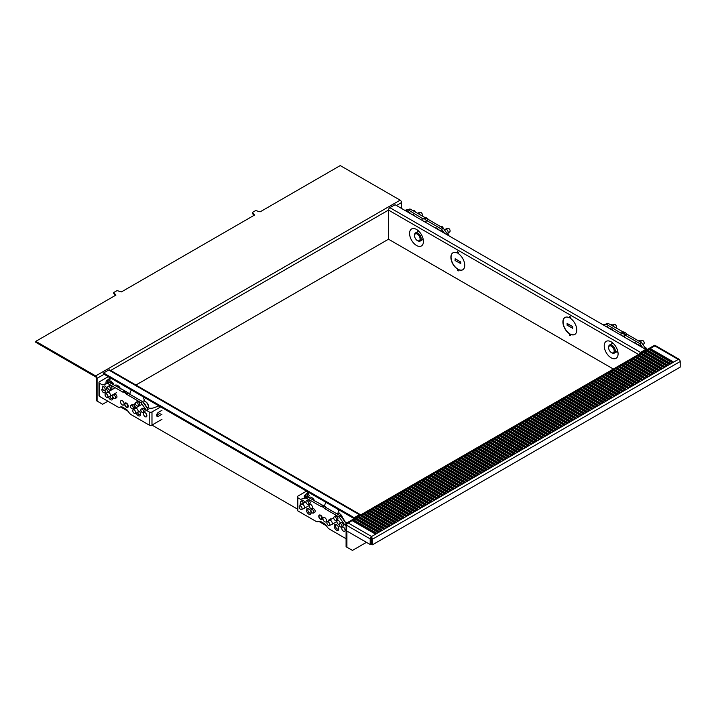 <?xml version="1.0" encoding="UTF-8"?>
<svg xmlns="http://www.w3.org/2000/svg" width="716" height="716" viewBox="0 0 716 716"><rect width="100%" height="100%" fill="white"/><g stroke="black" fill="none" stroke-linecap="round" stroke-linejoin="round"><path stroke-width="1.07" d="M109.754 382.702A4.708 2.721 -60 0 1 112.323 382.344A4.708 2.721 -60 0 1 113.298 384.492L113.298 384.752M113.28 384.734A3.92 2.264 120 0 0 110.882 383.355M109.405 380.921A4.708 2.721 -60 0 1 110.246 381.136L112.323 382.344M35.8 341.353L95.693 375.927A1.96 1.128 60 0 1 97.081 378.334L97.081 401.067L96.248 400.584L96.248 377.851A0.788 0.456 -120 0 0 95.693 376.893L35.8 342.311L35.8 341.353L115.938 295.082L113.719 292.522L117.039 290.606L121.478 291.886L254.574 215.042L252.354 212.482L252.354 213.44L254.019 215.364M113.719 292.522L113.719 293.488L115.383 295.404M252.354 212.482L255.684 210.558L260.123 211.838L340.252 165.575L400.146 200.158L95.693 375.927M97.081 401.067L102.621 404.263L107.892 401.22M639.29 354.062A1.96 1.128 -60 0 1 640.552 352.397L645.707 349.417L395.044 204.704L389.889 207.676A1.96 1.128 120 0 0 388.502 210.083L388.502 239.216L135.915 385.047M401.533 208.446L401.533 202.556A1.96 1.128 -120 0 0 400.146 200.158M617.89 351.833A5.102 2.945 60 0 1 616.27 351.995M611.16 341.827A9.8 5.656 60 0 1 617.971 355.234A9.8 5.656 60 0 1 611.16 357.839A9.8 5.656 60 0 1 604.25 346.589A9.8 5.656 60 0 1 609.889 341.237A9.8 5.656 60 0 1 611.16 341.827M423.245 239.448A5.102 2.945 60 0 1 422.538 239.69M416.506 229.451A9.8 5.656 60 0 1 423.317 242.858A9.8 5.656 60 0 1 416.506 245.463A9.8 5.656 60 0 1 409.606 234.204A9.8 5.656 60 0 1 415.235 228.851A9.8 5.656 60 0 1 416.506 229.451M455.215 258.807L460.764 262.011L460.764 263.613L455.045 260.508L455.215 258.807M455.045 258.906L460.764 262.011M460.594 262.11L460.594 263.712M567.233 323.489L572.782 326.684L572.782 328.286L567.072 325.18L567.233 323.489M567.072 323.578L572.782 326.684M572.612 326.782L572.612 328.384M457.408 270.46L457.408 269.055A9.8 5.656 60 0 1 451.34 260.409A9.8 5.656 60 0 1 452.924 252.82A9.8 5.656 60 0 1 457.408 253.079L457.408 251.674L458.24 252.148L458.24 253.554A9.8 5.656 60 0 1 464.299 262.208A9.8 5.656 60 0 1 462.724 269.798A9.8 5.656 60 0 1 458.24 269.538L458.24 270.943L457.408 270.46L458.24 270.755M458.24 269.538L458.401 269.44A9.8 5.656 -120 0 0 462.805 269.744M457.569 251.764L457.408 253.079M457.408 269.055L457.569 270.371M453.004 252.775A9.8 5.656 -120 0 0 451.528 260.382A9.8 5.656 -120 0 0 457.569 268.965M569.426 335.142L569.426 333.737A9.8 5.656 60 0 1 563.358 325.082A9.8 5.656 60 0 1 564.942 317.492A9.8 5.656 60 0 1 569.426 317.752L569.426 316.347L570.258 316.83L570.258 318.235A9.8 5.656 60 0 1 576.326 326.881A9.8 5.656 60 0 1 574.742 334.47A9.8 5.656 60 0 1 570.258 334.211L570.258 335.616L569.426 335.142L570.258 335.428M570.258 334.211L570.428 334.112A9.8 5.656 -120 0 0 574.823 334.426M569.596 316.445L569.426 317.752M569.426 333.737L569.596 335.043M565.022 317.448A9.8 5.656 -120 0 0 563.546 325.064A9.8 5.656 -120 0 0 569.596 333.638M417.186 231.948A5.102 2.945 60 0 1 418.144 230.624M612.162 343.59A5.102 2.945 60 0 1 612.798 343M613.352 369.035L388.502 239.216M645.707 349.417L645.707 350.357M144.471 401.139A10.364 5.988 -120 0 0 143.039 396.727M339.107 513.426A10.364 5.988 -120 0 0 337.684 509.112M326.183 502.471A10.364 5.988 -120 0 0 324.724 505.335L324.581 506.158M131.538 390.095A10.364 5.988 -120 0 0 130.079 392.95L129.838 394.301M354.232 518.644L354.232 517.704L359.387 514.723A1.96 1.128 -60 0 1 360.363 514.625A1.96 1.128 -60 0 1 360.649 514.929M360.363 514.625L109.709 369.912A1.96 1.128 120 0 0 108.725 370.002L103.569 372.982L354.232 517.704M120.583 406.948L128.2 411.351M161.959 419.316L151.98 425.08A1.96 1.128 180 0 1 149.205 425.08L149.205 411.951A1.96 1.128 0 0 0 151.98 411.951L151.98 425.08L297.256 508.951M318.835 521.409L326.46 525.812M103.569 372.982L103.569 373.94L354.205 518.653M648.911 365.393A2.354 1.36 -60 0 1 649.063 364.838M650.397 363.048A2.354 1.36 -60 0 1 651.023 362.761M654.129 365.196A1.96 1.128 120 0 0 653.815 364.525A1.96 1.128 120 0 0 652.894 364.489M651.488 366.234A1.96 1.128 120 0 0 651.372 366.807M644.615 362.905A2.587 1.495 -60 0 1 644.776 362.359M646.092 360.56A2.587 1.495 -60 0 1 646.638 360.238M647.64 360.81A2.587 1.495 120 0 0 647.085 361.132M645.778 362.94A2.587 1.495 120 0 0 645.608 363.486M650.808 348.871L672.986 361.678L671.608 362.484L649.421 349.676L650.808 348.871L650.253 350.16M672.163 362.162L650.808 349.838M648.034 350.473L670.221 363.28L668.833 364.086L646.646 351.279L648.034 350.473L647.479 351.753M669.388 363.764L648.034 351.44M645.259 352.075L667.446 364.883L666.059 365.688L643.872 352.881L645.259 352.075L644.704 353.355M666.614 365.366L645.259 353.033M642.494 353.677L664.672 366.485L663.284 367.281L641.106 354.474L642.494 353.677L641.939 354.957M663.839 366.968L642.494 354.635M639.719 355.279L661.897 368.087L660.51 368.883L638.332 356.076L639.719 355.279L639.164 356.559M661.065 368.57L639.719 356.237M636.945 356.881L659.123 369.689L657.744 370.485L635.557 357.678L636.945 356.881L636.39 358.161M658.29 370.163L636.945 357.839M634.17 358.483L656.357 371.291L654.97 372.087L632.783 359.28L634.17 358.483L633.615 359.763M655.525 371.765L634.17 359.441M631.396 360.085L653.583 372.884L652.195 373.689L630.008 360.882L631.396 360.085L630.841 361.365M652.75 373.367L631.396 361.043M628.63 361.678L650.808 374.486L649.421 375.291L627.243 362.484L628.63 361.678L628.075 362.958M649.976 374.969L628.63 362.645M625.856 363.28L648.034 376.088L646.646 376.893L624.468 364.086L625.856 363.28L625.301 364.56M647.201 376.571L625.856 364.247M623.081 364.883L645.259 377.69L643.872 378.487L621.694 365.688L623.081 364.883L622.526 366.162M644.427 378.173L623.081 365.84M620.307 366.485L642.494 379.292L641.106 380.089L618.919 367.281L620.307 366.485L619.752 367.764M641.661 379.775L620.307 367.442M617.532 368.087L639.719 380.894L638.332 381.691L616.145 368.883L617.532 368.087L616.977 369.366M638.887 381.368L617.532 369.044M614.758 369.689L636.945 382.496L635.557 383.293L613.379 370.485L614.758 369.689L614.212 370.969M636.112 382.971L614.758 370.646M611.992 371.291L634.17 384.098L632.783 384.895L610.605 372.087L611.992 371.291L611.437 372.571M633.338 384.573L611.992 372.248M609.218 372.884L631.396 385.691L630.008 386.497L607.83 373.689L609.218 372.884L608.663 374.173M630.563 386.175L609.218 373.85M606.443 374.486L628.63 387.293L627.243 388.099L605.056 375.291L606.443 374.486L605.888 375.766M627.798 387.777L606.443 375.452M603.669 376.088L625.856 388.895L624.468 389.701L602.281 376.893L603.669 376.088L603.114 377.368M625.023 389.379L603.669 377.055M600.894 377.69L623.081 390.497L621.694 391.294L599.516 378.487L600.894 377.69L600.339 378.97M622.249 390.981L600.894 378.648M598.128 379.292L620.307 392.1L618.919 392.896L596.741 380.089L598.128 379.292L597.574 380.572M619.474 392.583L598.128 380.25M595.354 380.894L617.532 393.702L616.145 394.498L593.967 381.691L595.354 380.894L594.799 382.174M616.7 394.176L595.354 381.852M592.58 382.496L614.758 395.304L613.379 396.1L591.192 383.293L592.58 382.496L592.025 383.776M613.934 395.778L592.58 383.454M589.805 384.098L611.992 396.897L610.605 397.702L588.418 384.895L589.805 384.098L589.25 385.378M611.16 397.38L589.805 385.056M587.03 385.691L609.218 398.499L607.83 399.304L585.643 386.497L587.03 385.691L586.476 386.971M608.385 398.982L587.03 386.658M584.265 387.293L606.443 400.101L605.056 400.906L582.878 388.099L584.265 387.293L583.71 388.573M605.611 400.584L584.265 388.26M581.49 388.895L603.669 401.703L602.281 402.499L580.103 389.701L581.49 388.895L580.936 390.175M602.836 402.186L581.49 389.853M578.716 390.497L600.894 403.305L599.516 404.101L577.329 391.294L578.716 390.497L578.161 391.777M600.062 403.788L578.716 391.455M575.941 392.1L598.128 404.907L596.741 405.704L574.554 392.896L575.941 392.1L575.387 393.379M597.296 405.381L575.941 393.057M573.167 393.702L595.354 406.509L593.967 407.306L571.78 394.498L573.167 393.702L572.612 394.981M594.522 406.983L573.167 394.659M570.392 395.304L592.58 408.111L591.192 408.908L569.014 396.1L570.392 395.304L569.847 396.583M591.747 408.585L570.392 396.261M567.627 396.897L589.805 409.704L588.418 410.51L566.24 397.702L567.627 396.897L567.072 398.185M588.973 410.187L567.627 397.863M564.852 398.499L587.03 411.306L585.643 412.112L563.465 399.304L564.852 398.499L564.298 399.779M586.198 411.79L564.852 399.465M562.078 400.101L584.265 412.908L582.878 413.714L560.691 400.906L562.078 400.101L561.523 401.381M583.433 413.392L562.078 401.067M559.303 401.703L581.49 414.51L580.103 415.307L557.916 402.499L559.303 401.703L558.748 402.983M580.658 414.994L559.303 402.661M556.529 403.305L578.716 416.112L577.329 416.909L555.151 404.101L556.529 403.305L555.974 404.585M577.884 416.596L556.529 404.263M553.763 404.907L575.941 417.714L574.554 418.511L552.376 405.704L553.763 404.907L553.208 406.187M575.109 418.189L553.763 405.865M550.989 406.509L573.167 419.316L571.78 420.113L549.602 407.306L550.989 406.509L550.434 407.789M572.335 419.791L550.989 407.467M548.214 408.111L570.392 420.91L569.014 421.715L546.827 408.908L548.214 408.111L547.659 409.391M569.569 421.393L548.214 409.069M545.44 409.704L567.627 422.512L566.24 423.317L544.053 410.51L545.44 409.704L544.885 410.984M566.795 422.995L545.44 410.671M542.665 411.306L564.852 424.114L563.465 424.919L541.278 412.112L542.665 411.306L542.11 412.586M564.02 424.597L542.665 412.273M539.9 412.908L562.078 425.716L560.691 426.521L538.513 413.714L539.9 412.908L539.345 414.188M561.246 426.199L539.9 413.866M537.125 414.51L559.303 427.318L557.916 428.114L535.738 415.307L537.125 414.51L536.57 415.79M558.471 427.801L537.125 415.468M534.351 416.112L556.529 428.92L555.151 429.716L532.964 416.909L534.351 416.112L533.796 417.392M555.697 429.394L534.351 417.07M531.576 417.714L553.763 430.522L552.376 431.318L530.189 418.511L531.576 417.714L531.021 418.994M552.931 430.996L531.576 418.672M528.802 419.316L550.989 432.124L549.602 432.92L527.415 420.113L528.802 419.316L528.247 420.596M550.157 432.598L528.802 420.274M526.036 420.91L548.214 433.717L546.827 434.523L524.649 421.715L526.036 420.91L525.481 422.198M547.382 434.2L526.036 421.876M523.262 422.512L545.44 435.319L544.053 436.125L521.875 423.317L523.262 422.512L522.707 423.791M544.607 435.802L523.262 423.478M520.487 424.114L542.665 436.921L541.278 437.727L519.1 424.919L520.487 424.114L519.932 425.394M541.833 437.404L520.487 425.08M517.713 425.716L539.9 438.523L538.513 439.32L516.326 426.521L517.713 425.716L517.158 426.996M539.067 439.006L517.713 426.673M514.938 427.318L537.125 440.125L535.738 440.922L513.551 428.114L514.938 427.318L514.383 428.598M536.293 440.608L514.938 428.275M512.164 428.92L534.351 441.727L532.964 442.524L510.785 429.716L512.164 428.92L511.618 430.2M533.518 442.202L512.164 429.877M509.398 430.522L531.576 443.329L530.189 444.126L508.011 431.318L509.398 430.522L508.843 431.802M530.744 443.804L509.398 431.48M506.624 432.124L528.802 444.922L527.415 445.728L505.236 432.92L506.624 432.124L506.069 433.404M527.969 445.406L506.624 433.082M503.849 433.717L526.036 446.524L524.649 447.33L502.462 434.523L503.849 433.717L503.294 435.006M525.204 447.008L503.849 434.684M501.075 435.319L523.262 448.127L521.875 448.932L499.687 436.125L501.075 435.319L500.52 436.599M522.429 448.61L501.075 436.286M498.3 436.921L520.487 449.729L519.1 450.534L496.922 437.727L498.3 436.921L497.745 438.201M519.655 450.212L498.3 437.879M495.535 438.523L517.713 451.331L516.326 452.127L494.147 439.32L495.535 438.523L494.98 439.803M516.88 451.814L495.535 439.481M492.76 440.125L514.938 452.933L513.551 453.729L491.373 440.922L492.76 440.125L492.205 441.405M514.106 453.407L492.76 441.083M489.986 441.727L512.164 454.535L510.785 455.331L488.598 442.524L489.986 441.727L489.431 443.007M511.34 455.009L489.986 442.685M487.211 443.329L509.398 456.137L508.011 456.933L485.824 444.126L487.211 443.329L486.656 444.609M508.566 456.611L487.211 444.287M484.437 444.922L506.624 457.73L505.236 458.535L483.049 445.728L484.437 444.922L483.882 446.211M505.791 458.213L484.437 445.889M481.671 446.524L503.849 459.332L502.462 460.137L480.284 447.33L481.671 446.524L481.116 447.804M503.017 459.815L481.671 447.491M478.897 448.127L501.075 460.934L499.687 461.739L477.509 448.932L478.897 448.127L478.342 449.406M500.242 461.417L478.897 449.093M476.122 449.729L498.3 462.536L496.922 463.333L474.735 450.534L476.122 449.729L475.567 451.008M497.468 463.019L476.122 450.686M473.348 451.331L495.535 464.138L494.147 464.935L471.96 452.127L473.348 451.331L472.793 452.61M494.702 464.621L473.348 452.288M470.573 452.933L492.76 465.74L491.373 466.537L469.186 453.729L470.573 452.933L470.018 454.213M491.928 466.214L470.573 453.89M467.808 454.535L489.986 467.342L488.598 468.139L466.42 455.331L467.808 454.535L467.253 455.815M489.153 467.817L467.808 455.492M465.033 456.137L487.211 468.935L485.824 469.741L463.646 456.933L465.033 456.137L464.478 457.417M486.379 469.419L465.033 457.094M462.259 457.73L484.437 470.537L483.049 471.343L460.871 458.535L462.259 457.73L461.704 459.019M483.604 471.021L462.259 458.696M459.484 459.332L481.671 472.139L480.284 472.945L458.097 460.137L459.484 459.332L458.929 460.612M480.839 472.623L459.484 460.298M456.71 460.934L478.897 473.741L477.509 474.547L455.322 461.739L456.71 460.934L456.155 462.214M478.064 474.225L456.71 461.892M453.935 462.536L476.122 475.343L474.735 476.14L452.557 463.333L453.935 462.536L453.38 463.816M475.29 475.827L453.935 463.494M451.17 464.138L473.348 476.945L471.96 477.742L449.782 464.935L451.17 464.138L450.615 465.418M472.515 477.42L451.17 465.096M448.395 465.74L470.573 478.548L469.186 479.344L447.008 466.537L448.395 465.74L447.84 467.02M469.741 479.022L448.395 466.698M445.62 467.342L467.808 480.15L466.42 480.946L444.233 468.139L445.62 467.342L445.066 468.622M466.975 480.624L445.62 468.3M442.846 468.935L465.033 481.743L463.646 482.548L441.459 469.741L442.846 468.935L442.291 470.224M464.201 482.226L442.846 469.902M440.072 470.537L462.259 483.345L460.871 484.15L438.684 471.343L440.072 470.537L439.517 471.817M461.426 483.828L440.072 471.504M437.306 472.139L459.484 484.947L458.097 485.752L435.919 472.945L437.306 472.139L436.751 473.419M458.652 485.43L437.306 473.106M434.531 473.741L456.71 486.549L455.322 487.345L433.144 474.547L434.531 473.741L433.977 475.021M455.877 487.032L434.531 474.699M431.757 475.343L453.935 488.151L452.557 488.947L430.37 476.14L431.757 475.343L431.202 476.623M453.112 488.634L431.757 476.301M428.982 476.945L451.17 489.753L449.782 490.55L427.595 477.742L428.982 476.945L428.428 478.225M450.337 490.227L428.982 477.903M426.208 478.548L448.395 491.355L447.008 492.152L424.821 479.344L426.208 478.548L425.653 479.827M447.563 491.829L426.208 479.505M423.442 480.15L445.62 492.957L444.233 493.754L422.055 480.946L423.442 480.15L422.887 481.429M444.788 493.431L423.442 481.107M420.668 481.743L442.846 494.55L441.459 495.356L419.281 482.548L420.668 481.743L420.113 483.032M442.014 495.033L420.668 482.709M417.893 483.345L440.072 496.152L438.684 496.958L416.506 484.15L417.893 483.345L417.339 484.625M439.239 496.635L417.893 484.311M415.119 484.947L437.306 497.754L435.919 498.56L413.732 485.752L415.119 484.947L414.564 486.227M436.474 498.238L415.119 485.904M412.344 486.549L434.531 499.356L433.144 500.153L410.957 487.345L412.344 486.549L411.79 487.829M433.699 499.84L412.344 487.507M409.57 488.151L431.757 500.958L430.37 501.755L408.192 488.947L409.57 488.151L409.024 489.431M430.925 501.442L409.57 489.109M406.804 489.753L428.982 502.56L427.595 503.357L405.417 490.55L406.804 489.753L406.249 491.033M428.15 503.035L406.804 490.711M404.03 491.355L426.208 504.162L424.821 504.959L402.643 492.152L404.03 491.355L403.475 492.635M425.376 504.637L404.03 492.313M401.255 492.957L423.442 505.756L422.055 506.561L399.868 493.754L401.255 492.957L400.7 494.237M422.61 506.239L401.255 493.915M398.481 494.55L420.668 507.358L419.281 508.163L397.094 495.356L398.481 494.55L397.926 495.83M419.836 507.841L398.481 495.517M395.706 496.152L417.893 508.96L416.506 509.765L394.328 496.958L395.706 496.152L395.151 497.432M417.061 509.443L395.706 497.119M392.941 497.754L415.119 510.562L413.732 511.358L391.554 498.56L392.941 497.754L392.386 499.034M414.287 511.045L392.941 498.712M390.166 499.356L412.344 512.164L410.957 512.96L388.779 500.153L390.166 499.356L389.611 500.636M411.512 512.647L390.166 500.314M387.392 500.958L409.57 513.766L408.192 514.562L386.005 501.755L387.392 500.958L386.837 502.238M408.747 514.24L387.392 501.916M384.617 502.56L406.804 515.368L405.417 516.164L383.23 503.357L384.617 502.56L384.062 503.84M405.972 515.842L384.617 503.518M381.843 504.162L404.03 516.97L402.643 517.766L380.456 504.959L381.843 504.162L381.288 505.442M403.197 517.444L381.843 505.12M379.077 505.756L401.255 518.563L399.868 519.368L377.69 506.561L379.077 505.756L378.522 507.044M400.423 519.046L379.077 506.722M376.303 507.358L398.481 520.165L397.094 520.971L374.916 508.163L376.303 507.358L375.748 508.637M397.649 520.648L376.303 508.324M373.528 508.96L395.706 521.767L394.328 522.573L372.141 509.765L373.528 508.96L372.973 510.24M394.874 522.25L373.528 509.926M370.754 510.562L392.941 523.369L391.554 524.166L369.366 511.358L370.754 510.562L370.199 511.842M392.108 523.852L370.754 511.519M367.979 512.164L390.166 524.971L388.779 525.768L366.592 512.96L367.979 512.164L367.424 513.444M389.334 525.455L367.979 513.121M365.214 513.766L387.392 526.573L386.005 527.37L363.826 514.562L365.214 513.766L364.659 515.046M386.559 527.048L365.214 514.723M362.439 515.368L384.617 528.175L383.23 528.972L361.052 516.164L362.439 515.368L361.884 516.648M383.785 528.65L362.439 516.326M359.665 516.97L381.843 529.768L380.456 530.574L358.277 517.766L359.665 516.97L359.11 518.25M381.01 530.252L359.665 517.928M356.89 518.563L379.077 531.37L377.69 532.176L355.503 519.368L356.89 518.563L356.335 519.843M378.245 531.854L356.89 519.53M354.116 520.165L376.303 532.972L374.916 533.778L352.728 520.971L354.116 520.165L353.561 521.445M375.47 533.456L354.116 521.132M372.418 544.822L371.586 544.339L371.586 538.736A0.788 0.456 60 0 0 371.031 537.779L371.031 536.812L678.813 359.119A1.96 1.128 -120 0 1 680.2 361.517L680.2 367.129L372.418 544.822L372.418 539.22L680.2 361.517M371.183 537.886A0.788 0.456 120 0 0 371.031 538.414L371.031 544.017L370.199 544.5L346.634 530.896L346.634 525.293A1.96 1.128 -60 0 1 347.466 523.342L655.247 345.649A1.96 1.128 -60 0 1 655.668 345.739L679.242 359.343A1.96 1.128 -60 0 1 679.6 359.853M347.466 523.342A1.96 1.128 -60 0 1 348.021 522.886L371.586 536.499M678.258 359.441L654.692 345.837A1.96 1.128 -60 0 1 655.247 345.649M654.692 368.722L654.692 368.087M654.692 365.527L654.692 364.883M654.692 362.323L654.692 361.678M654.692 359.119L654.692 358.483M654.692 355.915L654.692 355.279M654.692 352.72L654.692 352.075M655.247 345.515A1.96 1.128 -120 0 0 654.263 345.416L346.481 523.11A1.96 1.128 60 0 1 347.466 523.208M346.079 525.607L344.691 524.81L346.079 524.014A1.96 1.128 60 0 1 346.481 523.11M346.079 524.014L346.079 546.738L352.451 550.425L366.458 542.343M346.911 531.057L346.911 547.221M371.031 536.812A1.96 1.128 60 0 1 372.418 539.22M371.031 539.694L371.586 539.381M653.654 371.327L653.932 370.843M370.199 544.5L370.199 538.897A1.96 1.128 -60 0 1 371.031 536.946M655.247 352.397L671.885 362.323M617.371 349.864A4.708 2.721 60 0 1 616.395 351.923L614.31 353.122A4.708 2.721 60 0 1 611.965 352.89L611.41 352.576A3.92 2.264 -120 0 0 614.176 350.974A3.92 2.264 -120 0 0 611.41 346.168A3.92 2.264 -120 0 0 608.636 347.77L608.636 347.126A4.708 2.721 60 0 1 609.611 344.978A4.708 2.721 60 0 1 613.236 346.24A4.708 2.721 60 0 1 615.286 350.974A4.708 2.721 60 0 1 614.31 353.122M608.636 347.77A3.92 2.264 -120 0 0 611.41 352.576M609.611 344.978L611.688 343.778A4.708 2.721 60 0 1 613.657 343.814M642.1 343.483A2.434 1.405 -120 0 0 641.088 341.863M640.247 340.959L641.84 340.342A2.041 1.181 60 0 1 643.38 340.995A2.041 1.181 60 0 1 644.212 342.982A2.041 1.181 60 0 1 643.872 343.859L642.914 344.629M614.086 326.809A2.434 1.405 -120 0 0 613.361 325.852M612.52 324.948L614.113 324.33A2.041 1.181 60 0 1 615.653 324.983A2.041 1.181 60 0 1 616.485 326.979A2.041 1.181 60 0 1 616.145 327.847L616.037 327.937M644.821 347.341A2.041 1.181 60 0 1 646.951 349.641M610.972 325.01L611.383 324.778A2.041 1.181 60 0 1 613.71 326.594M638.708 341.022L639.111 340.789A2.041 1.181 60 0 1 641.438 342.597M603.069 324.804L608.251 323.444L623.188 331.982A3.141 1.808 60 0 1 624.495 332.242L625.274 332.689A3.141 1.808 -120 0 1 626.572 333.933L641.509 342.642L646.593 349.847M624.325 335.428L624.325 337.075M626.679 334.077L623.188 336.422M620.969 335.133L621.193 333.128L623.609 333.647L624.62 335.267M608.251 323.444L606.586 324.402L621.032 333.191M621.425 332.967L623.09 332.009M625.014 335.043L639.844 343.608L642.744 347.707M641.509 342.642L639.844 343.608M633.168 342.176A4.905 2.828 60 0 1 636.837 344.298M637.33 344.584A4.905 2.828 60 0 1 640.999 346.705M603.695 325.162L606.586 324.402M605.441 326.174A4.905 2.828 60 0 1 609.11 328.295M609.593 328.572A4.905 2.828 60 0 1 613.272 330.694M319.014 516.513A2.041 1.181 -120 0 0 319.846 518.509A2.041 1.181 -120 0 0 321.386 519.163A2.041 1.181 -120 0 0 321.896 518.178A2.041 1.181 -120 0 0 320.947 516.066A2.041 1.181 -120 0 0 319.354 515.645A2.041 1.181 -120 0 0 319.014 516.513M299.494 505.97L301.499 504.368A2.434 1.405 60 0 1 301.606 504.297A2.434 1.405 60 0 1 303.477 504.95A2.434 1.405 60 0 1 304.542 507.393A2.434 1.405 60 0 1 304.04 508.503A2.434 1.405 60 0 1 303.924 508.557L301.525 509.488A2.041 1.181 -120 0 0 302.045 508.512A2.041 1.181 -120 0 0 301.096 506.4A2.041 1.181 -120 0 0 299.494 505.97A2.041 1.181 -120 0 0 299.163 506.847A2.041 1.181 -120 0 0 299.995 508.834A2.041 1.181 -120 0 0 301.525 509.488M314.315 500.806A4.708 2.721 -120 0 0 311.558 497.513A4.708 2.721 -120 0 0 309.205 497.28L308.703 497.566M311.558 497.513L312.113 497.835A3.92 2.264 60 0 1 314.557 500.949M327.221 521.982L329.235 520.371A2.434 1.405 60 0 1 329.333 520.299A2.434 1.405 60 0 1 331.204 520.953A2.434 1.405 60 0 1 332.269 523.405A2.434 1.405 60 0 1 331.768 524.515A2.434 1.405 60 0 1 331.651 524.568L329.253 525.499A2.041 1.181 -120 0 0 329.772 524.524A2.041 1.181 -120 0 0 328.823 522.412A2.041 1.181 -120 0 0 327.221 521.982A2.041 1.181 -120 0 0 326.89 522.859A2.041 1.181 -120 0 0 327.722 524.846A2.041 1.181 -120 0 0 329.253 525.499M342.373 517.722A4.708 2.721 -120 0 0 339.286 513.524A4.708 2.721 -120 0 0 336.932 513.291L336.439 513.578M339.286 513.524L339.84 513.846A3.92 2.264 60 0 1 342.543 517.883M310.95 510.454A2.041 1.181 -120 0 0 311.836 512.504A2.041 1.181 -120 0 0 313.411 513.05A2.041 1.181 -120 0 0 313.832 512.119A2.041 1.181 -120 0 0 312.937 510.06A2.041 1.181 -120 0 0 311.37 509.515A2.041 1.181 -120 0 0 310.95 510.454M311.37 509.515L312.758 508.718A2.041 1.181 60 0 1 314.324 509.264A2.041 1.181 60 0 1 315.219 511.313A2.041 1.181 60 0 1 314.789 512.244L313.411 513.05M330.112 519.852A2.041 1.181 -120 0 0 329.109 519.762A2.041 1.181 -120 0 0 328.689 520.693A2.041 1.181 -120 0 0 328.698 520.8M305.956 501.809A2.041 1.181 -120 0 0 306.842 503.858A2.041 1.181 -120 0 0 308.417 504.404A2.041 1.181 -120 0 0 308.838 503.473A2.041 1.181 -120 0 0 307.952 501.415A2.041 1.181 -120 0 0 306.376 500.869A2.041 1.181 -120 0 0 305.956 501.809M306.376 500.869L307.764 500.072A2.041 1.181 60 0 1 309.339 500.618A2.041 1.181 60 0 1 310.225 502.668A2.041 1.181 60 0 1 309.804 503.608L308.417 504.404M333.683 517.811A2.041 1.181 -120 0 0 334.569 519.87A2.041 1.181 -120 0 0 336.144 520.416A2.041 1.181 -120 0 0 336.565 519.476A2.041 1.181 -120 0 0 335.679 517.426A2.041 1.181 -120 0 0 334.103 516.88A2.041 1.181 -120 0 0 333.683 517.811L329.333 520.299M334.103 516.88L335.491 516.084A2.041 1.181 60 0 1 337.066 516.63A2.041 1.181 60 0 1 337.952 518.679A2.041 1.181 60 0 1 337.531 519.61L336.144 520.416M303.351 503.285A2.041 1.181 -120 0 0 300.971 501.272A2.041 1.181 -120 0 0 300.55 502.202A2.041 1.181 -120 0 0 301.525 504.35M339.089 524.461A2.041 1.181 -120 0 0 339.984 526.511A2.041 1.181 -120 0 0 341.55 527.057A2.041 1.181 -120 0 0 341.971 526.126A2.041 1.181 -120 0 0 341.085 524.067A2.041 1.181 -120 0 0 339.509 523.521A2.041 1.181 -120 0 0 339.089 524.461M339.509 523.521L340.897 522.725A2.041 1.181 60 0 1 342.472 523.271A2.041 1.181 60 0 1 343.358 525.32A2.041 1.181 60 0 1 342.937 526.26L341.55 527.057M339.107 524.73A2.39 1.378 60 0 1 336.896 521.588A2.39 1.378 60 0 1 337.397 520.496A2.39 1.378 60 0 1 339.062 520.971A2.39 1.378 60 0 1 340.243 523.101M312.552 507.537A2.39 1.378 60 0 1 312.06 508.628A2.39 1.378 60 0 1 310.216 507.993A2.39 1.378 60 0 1 309.169 505.585A2.39 1.378 60 0 1 309.67 504.485A2.39 1.378 60 0 1 311.514 505.129A2.39 1.378 60 0 1 312.552 507.537M300.362 505.281A2.39 1.378 60 0 1 300.156 504.225A2.39 1.378 60 0 1 300.657 503.124A2.39 1.378 60 0 1 300.72 503.097M345.13 530.189A2.39 1.378 60 0 1 344.638 531.281A2.39 1.378 60 0 1 342.794 530.645A2.39 1.378 60 0 1 341.756 528.238A2.39 1.378 60 0 1 342.248 527.137A2.39 1.378 60 0 1 344.092 527.782A2.39 1.378 60 0 1 345.13 530.189M344.208 527.907L345.112 529.849M309.16 509.004A2.318 1.334 -120 0 0 308.319 509.04A2.318 1.334 -120 0 0 307.844 510.096A2.318 1.334 -120 0 0 308.847 512.423A2.318 1.334 -120 0 0 310.637 513.05A2.318 1.334 -120 0 0 311.084 512.334M336.887 525.016A2.318 1.334 -120 0 0 336.046 525.052A2.318 1.334 -120 0 0 335.571 526.108A2.318 1.334 -120 0 0 336.574 528.435A2.318 1.334 -120 0 0 338.364 529.052A2.318 1.334 -120 0 0 338.811 528.345M322.37 518.33A2.551 1.468 60 0 1 321.842 519.494A2.551 1.468 60 0 1 319.873 518.814A2.551 1.468 60 0 1 318.763 516.245A2.551 1.468 60 0 1 319.291 515.081A2.551 1.468 60 0 1 321.26 515.762A2.551 1.468 60 0 1 322.37 518.33M326.532 520.729A2.551 1.468 60 0 1 326.004 521.892A2.551 1.468 60 0 1 324.035 521.212A2.551 1.468 60 0 1 322.925 518.644A2.551 1.468 60 0 1 323.453 517.48A2.551 1.468 60 0 1 325.413 518.16A2.551 1.468 60 0 1 326.532 520.729M311.111 512.79A3.294 1.897 60 0 1 308.784 514.133A3.294 1.897 60 0 1 306.457 510.096A3.294 1.897 60 0 1 308.784 508.754A3.294 1.897 60 0 1 311.111 512.79M338.838 528.793A3.294 1.897 60 0 1 336.511 530.144A3.294 1.897 60 0 1 334.184 526.108A3.294 1.897 60 0 1 336.511 524.765A3.294 1.897 60 0 1 338.838 528.793M300.971 501.272L302.358 500.475A2.041 1.181 60 0 1 304.739 502.489M329.109 519.762L330.497 518.966A2.041 1.181 60 0 1 331.499 519.055M308.345 492.169A1.96 1.128 120 0 0 308.229 492.232L308.229 494.729L305.616 497.065A6.077 3.508 0 0 0 304.891 497.71M344.691 524.81L339.277 517.14L324.339 508.432A3.141 1.808 -120 0 0 323.032 507.188L322.263 506.74A3.141 1.808 60 0 0 320.956 506.472L306.018 497.933L300.604 499.356L297.829 497.754A1.96 1.128 0 0 1 297.256 496.958A1.96 1.128 0 0 1 297.829 496.152L306.43 491.194A1.96 1.128 -60 0 1 306.538 491.131M347.412 522.573A6.077 3.508 180 0 1 344.826 521.687M300.604 499.356L307.683 496.976L326.496 507.384L324.446 508.575M304.488 497.808A6.077 3.508 180 0 1 304.228 496.797A6.077 3.508 180 0 1 305.616 494.568L308.229 492.232L306.43 491.194M346.079 538.736L329.485 529.16A5.486 3.168 60 0 1 326.765 526.305L326.765 526.305A5.486 3.168 60 0 0 324.053 523.45L321.242 521.83A5.486 3.168 60 0 0 318.522 521.543L318.522 521.543A5.486 3.168 60 0 1 315.801 521.257L297.829 510.884A1.96 1.128 180 0 1 297.256 510.078L297.256 496.958M307.119 493.512L307.119 496.009M306.743 497.217L309.616 495.562M327.176 508.235L326.344 507.474M320.849 506.498L322.513 505.541M306.018 497.933L307.683 496.976M339.277 517.14L340.941 516.173L326.102 507.608M346.141 523.557L340.941 516.173M344.584 521.337A4.905 2.828 -120 0 0 341.604 517.113M423.102 238.813A4.708 2.721 60 0 1 422.297 239.869L420.22 241.068A4.708 2.721 60 0 1 417.867 240.836L417.312 240.513A3.92 2.264 -120 0 0 420.086 238.911A3.92 2.264 -120 0 0 417.312 234.105A3.92 2.264 -120 0 0 414.537 235.707L414.537 235.072A4.708 2.721 60 0 1 415.513 232.915A4.708 2.721 60 0 1 419.137 234.177A4.708 2.721 60 0 1 421.196 238.911A4.708 2.721 60 0 1 420.22 241.068M414.537 235.707A3.92 2.264 -120 0 0 417.312 240.513M415.513 232.915L417.589 231.715A4.708 2.721 60 0 1 419.173 231.608M445.352 229.21L447.742 228.279A2.041 1.181 60 0 1 449.281 228.932A2.041 1.181 60 0 1 450.113 230.919A2.041 1.181 60 0 1 449.773 231.796L447.769 233.407A2.434 1.405 -120 0 0 447.769 233.407A2.434 1.405 -120 0 0 448.171 232.36A2.434 1.405 -120 0 0 447.178 229.997A2.434 1.405 -120 0 0 445.352 229.21A2.434 1.405 -120 0 0 445.236 229.263L444.376 229.764M419.988 214.746A2.434 1.405 -120 0 0 417.625 213.207A2.434 1.405 -120 0 0 417.509 213.261L417.455 213.287M417.625 213.207L420.015 212.267A2.041 1.181 60 0 1 421.554 212.929A2.041 1.181 60 0 1 422.386 214.916A2.041 1.181 60 0 1 422.046 215.793L421.939 215.874M446.569 232.879A2.041 1.181 60 0 1 448.726 235.564A2.041 1.181 60 0 1 448.726 235.689M412.72 210.549L413.132 210.316A2.041 1.181 60 0 1 415.459 212.133M440.447 226.56L440.859 226.328A2.041 1.181 60 0 1 443.186 228.136M404.809 210.343L410 208.983L424.937 217.521A3.141 1.808 60 0 1 426.235 217.78L427.013 218.228A3.141 1.808 -120 0 1 428.32 219.472L443.258 228.18L448.44 235.528M426.074 220.967L426.074 222.613M428.419 219.615L424.928 221.951M422.709 220.671L422.941 218.666L425.349 219.186L426.369 220.805M410 208.983L408.335 209.94L422.78 218.729M423.165 218.505L424.83 217.548M426.763 220.582L441.593 229.138L444.493 233.246M443.258 228.18L441.593 229.138M434.907 227.715A4.905 2.828 60 0 1 438.586 229.836M439.069 230.122A4.905 2.828 60 0 1 442.748 232.244M405.435 210.701L408.335 209.94M407.18 211.712A4.905 2.828 60 0 1 410.859 213.833M411.342 214.111A4.905 2.828 60 0 1 415.012 216.232M124.915 404.459A2.041 1.181 -120 0 0 125.748 406.446A2.041 1.181 -120 0 0 127.287 407.1A2.041 1.181 -120 0 0 127.806 406.124A2.041 1.181 -120 0 0 126.848 404.012A2.041 1.181 -120 0 0 125.255 403.582A2.041 1.181 -120 0 0 124.915 404.459M105.404 393.916L107.409 392.305A2.434 1.405 60 0 1 107.507 392.234A2.434 1.405 60 0 1 109.387 392.887A2.434 1.405 60 0 1 110.443 395.33A2.434 1.405 60 0 1 109.942 396.449A2.434 1.405 60 0 1 109.825 396.503L107.436 397.434A2.041 1.181 -120 0 0 107.946 396.449A2.041 1.181 -120 0 0 106.997 394.337A2.041 1.181 -120 0 0 105.404 393.916A2.041 1.181 -120 0 0 105.064 394.785A2.041 1.181 -120 0 0 105.896 396.78A2.041 1.181 -120 0 0 107.436 397.434M120.216 388.743A4.708 2.721 -120 0 0 117.46 385.459A4.708 2.721 -120 0 0 115.106 385.226L114.614 385.503M117.46 385.459L118.015 385.772A3.92 2.264 60 0 1 120.458 388.886M148.445 407.959A4.708 2.721 -120 0 0 148.516 407.225A4.708 2.721 -120 0 0 145.187 401.461A4.708 2.721 -120 0 0 142.833 401.228L142.341 401.515M133.131 409.919L135.136 408.317A2.434 1.405 60 0 1 135.234 408.245A2.434 1.405 60 0 1 137.114 408.89A2.434 1.405 60 0 1 138.17 411.342A2.434 1.405 60 0 1 137.669 412.452A2.434 1.405 60 0 1 137.553 412.505L135.163 413.436A2.041 1.181 -120 0 0 135.673 412.461A2.041 1.181 -120 0 0 134.724 410.349A2.041 1.181 -120 0 0 133.131 409.919A2.041 1.181 -120 0 0 132.791 410.796A2.041 1.181 -120 0 0 133.624 412.783A2.041 1.181 -120 0 0 135.163 413.436M145.187 401.461L145.742 401.783A3.92 2.264 60 0 1 148.516 406.59L148.516 407.225M112.689 395.993A2.041 1.181 -120 0 0 113.584 398.042A2.041 1.181 -120 0 0 115.151 398.588A2.041 1.181 -120 0 0 115.571 397.657A2.041 1.181 -120 0 0 114.685 395.599A2.041 1.181 -120 0 0 113.11 395.053A2.041 1.181 -120 0 0 112.689 395.993M113.11 395.053L114.497 394.256A2.041 1.181 60 0 1 116.073 394.802A2.041 1.181 60 0 1 116.959 396.852A2.041 1.181 60 0 1 116.538 397.783L115.151 398.588M130.437 406.232A2.041 1.181 -120 0 0 131.323 408.29A2.041 1.181 -120 0 0 132.899 408.836A2.041 1.181 -120 0 0 133.319 407.896A2.041 1.181 -120 0 0 132.433 405.847A2.041 1.181 -120 0 0 130.858 405.301A2.041 1.181 -120 0 0 130.437 406.232M130.858 405.301L132.245 404.504A2.041 1.181 60 0 1 133.811 405.05A2.041 1.181 60 0 1 134.706 407.1A2.041 1.181 60 0 1 134.286 408.03L132.899 408.836M107.695 387.347A2.041 1.181 -120 0 0 108.59 389.397A2.041 1.181 -120 0 0 110.157 389.943A2.041 1.181 -120 0 0 110.586 389.012A2.041 1.181 -120 0 0 109.691 386.953A2.041 1.181 -120 0 0 108.125 386.407A2.041 1.181 -120 0 0 107.695 387.347M108.125 386.407L109.503 385.611A2.041 1.181 60 0 1 111.078 386.157A2.041 1.181 60 0 1 111.965 388.206A2.041 1.181 60 0 1 111.544 389.146L110.157 389.943M135.422 403.35A2.041 1.181 -120 0 0 136.317 405.408A2.041 1.181 -120 0 0 137.893 405.954A2.041 1.181 -120 0 0 138.313 405.014A2.041 1.181 -120 0 0 137.418 402.965A2.041 1.181 -120 0 0 135.852 402.419A2.041 1.181 -120 0 0 135.422 403.35M135.852 402.419L137.239 401.622A2.041 1.181 60 0 1 138.806 402.168A2.041 1.181 60 0 1 139.701 404.218A2.041 1.181 60 0 1 139.271 405.149L137.893 405.954M102.29 387.741A2.041 1.181 -120 0 0 103.185 389.799A2.041 1.181 -120 0 0 104.751 390.345A2.041 1.181 -120 0 0 105.171 389.406A2.041 1.181 -120 0 0 104.285 387.356A2.041 1.181 -120 0 0 102.71 386.81A2.041 1.181 -120 0 0 102.29 387.741M102.71 386.81L104.097 386.014A2.041 1.181 60 0 1 105.673 386.559A2.041 1.181 60 0 1 106.559 388.609A2.041 1.181 60 0 1 106.138 389.54L104.751 390.345M140.837 410A2.041 1.181 -120 0 0 141.723 412.049A2.041 1.181 -120 0 0 143.298 412.595A2.041 1.181 -120 0 0 143.719 411.664A2.041 1.181 -120 0 0 142.824 409.606A2.041 1.181 -120 0 0 141.258 409.06A2.041 1.181 -120 0 0 140.837 410M141.258 409.06L142.645 408.263A2.041 1.181 60 0 1 144.211 408.809A2.041 1.181 60 0 1 145.106 410.859A2.041 1.181 60 0 1 144.686 411.79L143.298 412.595M110.049 389.996A2.39 1.378 60 0 1 110.139 390.676A2.39 1.378 60 0 1 110.139 390.712M108.483 391.67A2.39 1.378 60 0 1 106.756 388.716A2.39 1.378 60 0 1 107.248 387.625A2.39 1.378 60 0 1 107.704 387.517M137.776 405.999A2.39 1.378 60 0 1 137.866 406.679A2.39 1.378 60 0 1 137.866 406.724M136.21 407.681A2.39 1.378 60 0 1 134.483 404.728A2.39 1.378 60 0 1 134.984 403.636A2.39 1.378 60 0 1 135.431 403.52M104.903 390.256A2.39 1.378 60 0 1 105.288 391.715A2.39 1.378 60 0 1 104.796 392.807A2.39 1.378 60 0 1 102.952 392.171A2.39 1.378 60 0 1 101.905 389.764A2.39 1.378 60 0 1 102.397 388.663A2.39 1.378 60 0 1 102.469 388.636M104.626 390.399L105.261 391.375M146.878 415.728A2.39 1.378 60 0 1 146.386 416.819A2.39 1.378 60 0 1 144.542 416.184A2.39 1.378 60 0 1 143.495 413.776A2.39 1.378 60 0 1 143.988 412.676A2.39 1.378 60 0 1 145.831 413.32A2.39 1.378 60 0 1 146.878 415.728M145.948 413.445L146.852 415.387M109.745 396.53A2.318 1.334 -120 0 0 112.376 398.588A2.318 1.334 -120 0 0 112.824 397.872M137.472 412.541A2.318 1.334 -120 0 0 140.103 414.591A2.318 1.334 -120 0 0 140.551 413.884M124.11 403.869A2.551 1.468 60 0 1 123.582 405.032A2.551 1.468 60 0 1 121.622 404.352A2.551 1.468 60 0 1 120.512 401.783A2.551 1.468 60 0 1 121.04 400.62A2.551 1.468 60 0 1 123 401.3A2.551 1.468 60 0 1 124.11 403.869M128.271 406.267A2.551 1.468 60 0 1 127.743 407.431A2.551 1.468 60 0 1 125.783 406.751A2.551 1.468 60 0 1 124.665 404.182A2.551 1.468 60 0 1 125.193 403.019A2.551 1.468 60 0 1 127.162 403.699A2.551 1.468 60 0 1 128.271 406.267M111.75 395.402A3.294 1.897 60 0 1 112.859 398.329A3.294 1.897 60 0 1 111.078 399.913A3.294 1.897 60 0 1 108.465 397.031M139.477 411.405A3.294 1.897 60 0 1 140.587 414.331A3.294 1.897 60 0 1 138.806 415.924A3.294 1.897 60 0 1 136.192 413.043M110.085 377.708A1.96 1.128 120 0 0 109.969 377.771L109.969 380.268L108.868 381.547L108.868 379.05L109.969 377.771L108.17 376.732A1.96 1.128 -60 0 1 108.286 376.67M160.688 406.921A1.96 1.128 120 0 0 160.572 406.983L158.773 405.945A1.96 1.128 -60 0 1 158.889 405.882M158.773 405.945L154.728 407.458A6.077 3.508 180 0 1 146.574 407.225M149.205 411.951L146.431 410.349L148.096 409.391L142.681 401.712L127.851 393.147L126.446 391.759L109.423 382.514L102.343 384.895L99.578 383.293A1.96 1.128 0 0 1 98.996 382.496L98.996 395.617A1.96 1.128 180 0 0 99.578 396.422L117.549 406.795A5.486 3.168 60 0 0 120.27 407.082L120.27 407.082A5.486 3.168 60 0 1 122.991 407.368L125.792 408.988A5.486 3.168 60 0 1 128.513 411.843L128.513 411.843A5.486 3.168 60 0 0 131.234 414.698L149.205 425.08M151.98 411.951L160.572 406.983M156.67 415.199L160.16 413.186M98.996 382.496A1.96 1.128 0 0 1 99.578 381.691L108.17 376.732M106.237 383.346A6.077 3.508 180 0 1 105.977 382.335A6.077 3.508 180 0 1 107.364 380.106L108.868 379.05M146.431 410.349L141.025 402.678L126.088 393.961A3.141 1.808 -120 0 0 124.781 392.726L124.002 392.279A3.141 1.808 60 0 0 122.696 392.01L107.758 383.472L102.343 384.895M107.364 380.106L107.364 382.604A6.077 3.508 0 0 0 106.63 383.248M110.765 381.44L111.356 381.1M128.925 393.773L128.092 393.012M127.851 393.147L126.186 394.113M122.597 392.037L124.262 391.079M107.758 383.472L109.423 382.514M141.025 402.678L142.681 401.712M146.324 406.876A4.905 2.828 -120 0 0 143.343 402.652M161.959 414.224L158.361 416.3A2.39 1.378 -60 0 1 157.162 416.426A2.39 1.378 -60 0 1 156.795 414.501A2.39 1.378 -60 0 1 158.361 412.398L161.959 410.313M401.533 202.556L396.431 205.501M638.591 354.465L388.502 210.083L110.685 370.476M104.124 374.262L97.081 378.334M640.552 352.397L389.889 207.676M108.725 370.002L359.387 514.723M346.634 525.293L370.199 538.897M623.188 331.982L621.193 333.128M624.495 332.242L622.831 333.2M625.274 332.689L623.609 333.647M626.572 333.933L624.576 335.088M297.829 510.884L297.829 497.754M305.616 494.568L305.616 497.065M324.339 508.432L326.335 507.277M323.032 507.188L324.697 506.221M322.263 506.74L323.927 505.773M320.956 506.472L322.952 505.317M424.937 217.521L422.941 218.666M426.235 217.78L424.57 218.738M427.013 218.228L425.349 219.186M428.32 219.472L426.324 220.626M99.578 396.422L99.578 383.293M126.088 393.961L128.083 392.815M124.781 392.726L126.446 391.759M124.002 392.279L125.667 391.312M122.696 392.01L124.691 390.855M156.67 415.325L158.361 416.3M653.815 364.525L653.162 364.005M321.386 519.163L322.316 518.796M319.354 515.645L320.133 515.019M305.956 501.782L301.606 504.297M309.169 505.541L304.04 508.503M336.896 521.552L331.768 524.515M127.287 407.1L128.218 406.733M125.255 403.582L126.034 402.956M114.166 388.394L107.507 392.234M116.592 392.601L109.942 396.449M141.893 404.397L135.234 408.245M140.909 410.581L137.669 412.452"/></g></svg>
